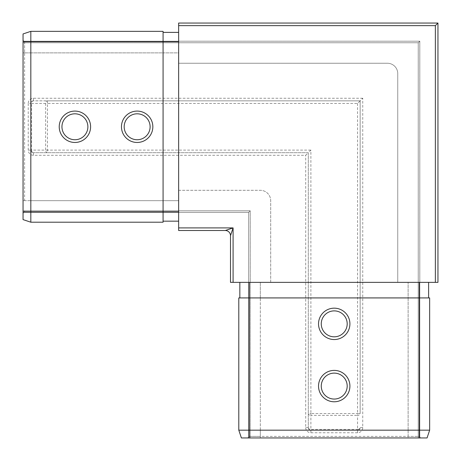 <?xml version="1.0" encoding="UTF-8"?>
<svg xmlns="http://www.w3.org/2000/svg" width="461" height="461" viewBox="0 0 461 461"><rect width="100%" height="100%" fill="white"/><g stroke="black" fill="none" stroke-linecap="round" stroke-linejoin="round"><path stroke-width="0.35" stroke-dasharray="2.31 1.73" d="M61.947 126.775A12.966 12.966 0 0 1 74.913 113.809A12.966 12.966 0 0 1 87.878 126.775A12.966 12.966 0 0 1 74.913 139.741A12.966 12.966 0 0 1 61.947 126.775M124.182 126.775A12.966 12.966 0 0 1 137.148 113.809A12.966 12.966 0 0 1 150.113 126.775A12.966 12.966 0 0 1 137.148 139.741A12.966 12.966 0 0 1 124.182 126.775M334.225 373.122A12.966 12.966 0 0 0 321.259 386.088A12.966 12.966 0 0 0 334.225 399.053A12.966 12.966 0 0 0 347.191 386.088A12.966 12.966 0 0 0 334.225 373.122M334.225 310.887A12.966 12.966 0 0 0 321.259 323.853A12.966 12.966 0 0 0 334.225 336.818A12.966 12.966 0 0 0 347.191 323.853A12.966 12.966 0 0 0 334.225 310.887M238.798 430.171L241.391 437.95L249.171 437.95L249.171 297.921L239.835 297.921L260.321 297.921L260.321 282.363L260.321 437.95L260.321 430.171L238.798 430.171L238.798 297.921L260.321 297.921L260.321 430.171M408.129 430.171L408.129 437.95L427.059 437.95L429.652 430.171L408.129 430.171L408.129 297.921L419.28 297.921L408.129 297.921L408.129 282.363L408.129 436.394L418.242 436.394L250.208 436.394L250.208 210.792L248.652 212.348L248.652 436.394L248.652 212.348L250.208 210.792L24.606 210.792L250.208 210.792L250.208 436.394L260.321 436.394M249.171 437.95L418.242 437.95L408.129 437.95L408.129 436.394M233.093 282.363L233.093 227.907L230.5 235.686L230.5 282.363L270.693 282.363L270.693 200.679A10.373 10.373 0 0 0 260.321 190.307A10.373 10.373 0 0 1 270.693 200.679L270.693 282.363L239.835 282.363L428.615 282.363L397.757 282.363L397.757 73.616A10.373 10.373 0 0 0 387.384 63.243A10.373 10.373 0 0 1 397.757 73.616L397.757 282.363L437.95 282.363L437.95 23.05L435.357 25.643L178.638 25.643L178.638 23.05L437.95 23.05M178.638 227.907L233.093 227.907L225.314 230.5L178.638 230.5L178.638 190.307L260.321 190.307L178.638 190.307L178.638 200.679L23.05 200.679L30.829 200.679L30.829 222.202L163.079 222.202L163.079 200.679L178.638 200.679L178.638 211.83L178.638 41.721L178.638 52.871L24.606 52.871L24.606 42.758L24.606 200.679M419.798 436.394L419.798 41.202L419.798 436.394L418.242 436.394L418.242 42.758L419.798 41.202L418.242 42.758L24.606 42.758L418.242 42.758L418.242 436.394L419.798 436.394A1.556 1.556 0 0 0 421.354 437.95L418.242 437.95L421.354 437.95A1.556 1.556 0 0 1 419.798 436.394A1.556 1.556 0 0 0 421.354 437.95M30.829 52.871L23.05 52.871L23.05 33.941L30.829 31.348L30.829 52.871L163.079 52.871L163.079 41.721L163.079 52.871L178.638 52.871L178.638 63.243L387.384 63.243L178.638 63.243L178.638 25.643M247.096 437.95L250.208 437.95L247.096 437.95A1.556 1.556 0 0 0 248.652 436.394L250.208 436.394L248.652 436.394A1.556 1.556 0 0 1 247.096 437.95A1.556 1.556 0 0 0 248.652 436.394M429.652 430.171L429.652 297.921L419.28 297.921L428.615 297.921L428.615 282.363M357.563 103.437L357.563 413.54L360.156 413.54L360.156 100.844L360.156 413.54A2.593 1.832 180 0 1 357.563 415.373L357.563 429.41A2.593 1.832 180 0 0 360.156 427.578A2.593 2.593 0 0 1 357.563 430.171L310.887 430.171L357.563 430.171A2.593 2.593 0 0 0 360.156 427.578A2.593 2.593 0 0 1 357.563 430.171L357.563 429.41L310.887 429.41L310.887 415.373L357.563 415.373L357.563 413.54L310.887 413.54L310.887 150.113L308.294 152.706L308.294 427.578L308.294 152.706L33.422 152.706L308.294 152.706L305.701 155.299L33.422 155.299L33.422 152.706A2.593 1.832 90 0 1 31.59 150.113L45.627 150.113L45.627 103.437A2.593 1.832 90 0 1 47.46 100.844L360.156 100.844L357.563 103.437L47.46 103.437L47.46 150.113L310.887 150.113M308.294 413.54A2.593 1.832 180 0 0 310.887 415.373L310.887 413.54L308.294 413.54M308.294 427.578A2.593 1.832 180 0 0 310.887 429.41L310.887 430.171A2.593 2.593 0 0 1 308.294 427.578A2.593 2.593 0 0 0 310.887 430.171A2.593 2.593 0 0 1 308.294 427.578L305.701 427.578L305.701 155.299M362.749 98.251L33.422 98.251A5.186 5.186 0 0 0 28.236 103.437L30.829 103.437L30.829 150.113L30.829 103.437A2.593 2.593 0 0 1 33.422 100.844L47.46 100.844L47.46 103.437L31.59 103.437A2.593 1.832 90 0 1 33.422 100.844L360.156 100.844L362.749 98.251L362.749 427.578A5.186 5.186 0 0 1 357.563 432.764L357.563 430.171M239.835 297.921L239.835 282.363M249.171 282.363L249.171 297.921L419.28 297.921L419.28 437.95M428.615 297.921L419.28 297.921L419.28 282.363M30.829 222.202L23.05 219.609L23.05 211.83L163.079 211.83L163.079 200.679L30.829 200.679M23.05 211.83L23.05 39.646L23.05 52.871L24.606 52.871M24.606 212.348L248.652 212.348L24.606 212.348L24.606 210.792L24.606 212.348A1.556 1.556 0 0 0 23.05 213.904A1.556 1.556 0 0 1 24.606 212.348A1.556 1.556 0 0 0 23.05 213.904M24.606 41.202L419.798 41.202L24.606 41.202L24.606 42.758L24.606 41.202A1.556 1.556 0 0 1 23.05 39.646A1.556 1.556 0 0 0 24.606 41.202A1.556 1.556 0 0 1 23.05 39.646M30.829 31.348L163.079 31.348L163.079 41.721L163.079 32.385L178.638 32.385L178.638 41.721L178.638 32.385M178.638 221.165L178.638 211.83L178.638 221.165L163.079 221.165M47.46 152.706A2.593 1.832 90 0 1 45.627 150.113L47.46 150.113L47.46 152.706M33.422 152.706A2.593 2.593 0 0 1 30.829 150.113A2.593 2.593 0 0 0 33.422 152.706A2.593 2.593 0 0 1 30.829 150.113L31.59 150.113L31.59 103.437L30.829 103.437A2.593 2.593 0 0 1 33.422 100.844A2.593 2.593 0 0 0 30.829 103.437M178.638 211.83L163.079 211.83L163.079 41.721L23.05 41.721M163.079 32.385L163.079 41.721L178.638 41.721M230.5 235.686A5.186 5.186 0 0 0 225.314 230.5A5.186 5.186 0 0 1 230.5 235.686M33.422 155.299A5.186 5.186 0 0 1 28.236 150.113L28.236 103.437M357.563 432.764L310.887 432.764A5.186 5.186 0 0 1 305.701 427.578M435.357 25.643L435.357 282.363M250.208 437.95L250.208 436.394L250.208 437.95M418.242 437.95L418.242 436.394L418.242 437.95M310.887 432.764L310.887 430.171M362.749 427.578L360.156 427.578M23.05 210.792L24.606 210.792L23.05 210.792M23.05 42.758L24.606 42.758L23.05 42.758M28.236 150.113L30.829 150.113M33.422 98.251L33.422 100.844"/><path stroke-width="0.69" d="M59.227 126.775A15.686 15.686 0 0 1 74.913 111.089A15.686 15.686 0 0 1 90.604 126.775A15.686 15.686 0 0 1 74.913 142.466A15.686 15.686 0 0 1 59.227 126.775M61.947 126.775A12.966 12.966 0 0 1 74.913 113.809A12.966 12.966 0 0 1 87.878 126.775A12.966 12.966 0 0 1 74.913 139.741A12.966 12.966 0 0 1 61.947 126.775M121.462 126.775A15.686 15.686 0 0 1 137.148 111.089A15.686 15.686 0 0 1 152.839 126.775A15.686 15.686 0 0 1 137.148 142.466A15.686 15.686 0 0 1 121.462 126.775M124.182 126.775A12.966 12.966 0 0 1 137.148 113.809A12.966 12.966 0 0 1 150.113 126.775A12.966 12.966 0 0 1 137.148 139.741A12.966 12.966 0 0 1 124.182 126.775M334.225 370.396A15.686 15.686 0 0 0 318.534 386.088A15.686 15.686 0 0 0 334.225 401.773A15.686 15.686 0 0 0 349.911 386.088A15.686 15.686 0 0 0 334.225 370.396M334.225 373.122A12.966 12.966 0 0 0 321.259 386.088A12.966 12.966 0 0 0 334.225 399.053A12.966 12.966 0 0 0 347.191 386.088A12.966 12.966 0 0 0 334.225 373.122M334.225 308.167A15.686 15.686 0 0 0 318.534 323.853A15.686 15.686 0 0 0 334.225 339.544A15.686 15.686 0 0 0 349.911 323.853A15.686 15.686 0 0 0 334.225 308.167M334.225 310.887A12.966 12.966 0 0 0 321.259 323.853A12.966 12.966 0 0 0 334.225 336.818A12.966 12.966 0 0 0 347.191 323.853A12.966 12.966 0 0 0 334.225 310.887M435.357 282.363L435.357 25.643L437.95 23.05L437.95 282.363L230.5 282.363L230.5 235.686A5.186 5.186 0 0 0 225.314 230.5L233.093 227.907L230.5 235.686M437.95 23.05L178.638 23.05L178.638 230.5L225.314 230.5M429.652 430.171L427.059 437.95L241.391 437.95L238.798 430.171L238.798 297.921L249.171 297.921L249.171 430.171L429.652 430.171L429.652 297.921L249.171 297.921L249.171 282.363M238.798 430.171L249.171 430.171L249.171 437.95M239.835 297.921L239.835 282.363M428.615 297.921L428.615 282.363M30.829 31.348L23.05 33.941L23.05 219.609L30.829 222.202L163.079 222.202L163.079 211.83L30.829 211.83L30.829 31.348L163.079 31.348L163.079 211.83L178.638 211.83M30.829 222.202L30.829 211.83L23.05 211.83M163.079 221.165L178.638 221.165M163.079 32.385L178.638 32.385M178.638 25.643L435.357 25.643M233.093 282.363L233.093 227.907L178.638 227.907M419.28 437.95L419.28 282.363M23.05 41.721L178.638 41.721"/></g></svg>
